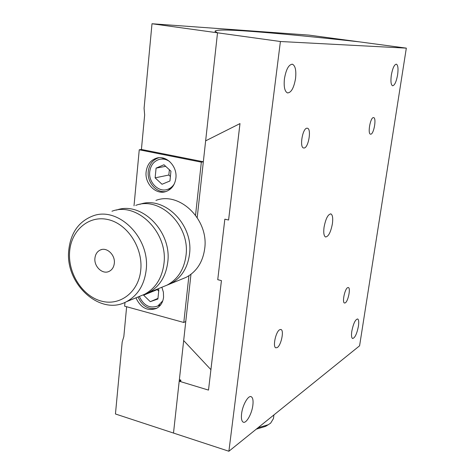 <?xml version="1.0" encoding="UTF-8"?>
<svg xmlns="http://www.w3.org/2000/svg" width="475" height="475" viewBox="0 0 475 475"><rect width="100%" height="100%" fill="white"/><g stroke="black" fill="none" stroke-linecap="round" stroke-linejoin="round"><path stroke-width="0.71" d="M210.918 369.669L183.671 340.569L179.372 379.668L180.856 380.113L180.684 381.662L208.501 390.1L210.918 369.669M162.794 300.788L157.878 305.965C149.827 308.774 143.646 305.603 139.323 296.447M143.664 294.678L143.61 295.189L150.278 301.667L157.902 299.012L158.846 289.809L157.872 288.877M157.967 298.395L150.278 301.667M157.255 289.127L157.207 289.625L158.715 291.086M157.207 289.625L143.61 295.189M169.694 161.577C166.398 159.273 162.949 158.543 159.351 159.392C153.829 161.138 150.623 165.264 149.726 171.766C148.354 182.388 158.549 192.618 167.443 189.424C170.323 188.48 172.621 186.61 174.331 183.819M163.976 164.76L170.941 171.19L169.943 180.975L162.023 184.264L155.129 177.852L156.079 168.126L163.976 164.76M165.668 166.321L156.079 168.126M170.406 176.474L168.845 175.032L155.129 177.852M168.845 175.032L169.379 169.747M146.122 171.873C147.119 164.599 150.706 159.992 156.875 158.05C166.612 155.153 177.454 166.499 175.887 178.089C174.907 184.959 171.582 189.442 165.912 191.55C155.99 195.148 144.602 183.73 146.122 171.873M158.905 157.712C152.796 159.677 149.251 164.255 148.259 171.463C146.906 182.358 156.483 193.26 165.989 191.52C156.483 193.26 146.906 182.358 148.259 171.463C149.251 164.255 152.796 159.677 158.905 157.712M135.933 297.831C140.778 307.99 147.672 311.499 156.607 308.346C160.586 306.096 162.907 302.379 163.566 297.207L163.388 292.178L161.862 287.25M195.546 215.169L201.347 162.153L139.246 149.791L134.015 205.806M124.99 302.385L124.634 306.185L183.795 322.478L188.913 275.749M228.891 451.25L359.587 345.806L406.327 48.135L359.047 41.812C314.45 36.884 278.231 33.387 250.396 31.32C227.317 29.616 215.513 29.616 214.979 31.332L217.52 32.811L197.202 217.55L205.639 140.849L197.202 217.55L203.336 161.767L141.413 149.465L144.655 114.968L144.085 108.27L152 23.75L308.94 35.108L359.047 41.812C314.45 36.884 278.231 33.387 250.396 31.32C227.317 29.616 215.513 29.616 214.979 31.332L217.52 32.811L205.639 140.849L239.976 123.595L228.588 220.008L224.835 219.171L217.74 279.698L221.439 280.618L208.501 390.1L179.2 381.211L173.5 433.058L228.891 451.25L280.404 41.509L152 23.75M183.795 322.478L185.767 321.51L190.962 274.312L183.671 340.569L210.906 369.657L221.427 280.624M156.869 308.204C148.491 309.914 142.221 306.167 138.047 296.97C142.221 306.167 148.491 309.914 156.869 308.204M139.246 149.791L141.413 149.465M201.347 162.153L203.336 161.767M69.617 251.792C67.848 273.167 82.3 295.943 101.068 301.031C119.801 306.434 138.718 292.22 140.76 270.014C143.088 247.879 127.478 223.909 108.157 219.598C88.867 214.955 71.108 230.357 69.617 251.792M146.157 270.121C144.275 285.089 137.685 295.622 126.392 301.726C100.243 316.219 64.909 283.89 68.744 250.343C70.627 232.993 78.642 221.534 92.797 215.971C118.204 205.924 150.45 237.969 146.157 270.121M181.765 279.128L186.058 277.376C196.585 271.736 202.795 262.17 204.695 248.68C209.006 219.729 179.621 191.193 155.925 200.402M94.923 258.275C95.398 254.149 97.268 251.352 100.534 249.898C106.97 246.976 115.348 255.039 114.321 263.239C113.846 267.217 112.064 269.954 108.977 271.445C102.493 274.645 93.925 266.564 94.923 258.275M111.963 211.244C136.871 201.447 168.263 232.423 163.952 263.601C162.058 278.124 155.58 288.367 144.507 294.334L139.988 296.174M116.381 210.128C141.158 200.717 172.039 231.402 167.758 262.212C165.858 276.634 159.404 286.817 148.378 292.748L143.883 294.583M135.737 205.384C160.004 195.896 190.315 225.554 185.998 255.532C184.098 269.491 177.757 279.371 166.974 285.16L162.581 286.953M139.929 204.315C164.059 195.302 193.776 224.669 189.501 254.25C187.601 268.12 181.284 277.94 170.549 283.706L166.173 285.493M267.235 425.345L265.537 426.39L256.268 429.162M257.973 427.785L268.191 424.757L270.625 423.16L273.434 418.6L273.938 414.907M205.639 140.849L239.994 123.589L228.6 220.026L224.841 219.189L217.74 279.698M397.605 74.89C398.418 68.721 398.014 65.146 396.393 64.161C394.333 64.463 392.647 68.115 391.335 75.109C390.545 81.278 390.949 84.829 392.546 85.779C394.618 85.47 396.304 81.843 397.605 74.89M295.557 78.44C296.358 70.448 295.325 65.71 292.457 64.232C288.77 64.416 286.092 69.279 284.424 78.832C283.664 86.806 284.691 91.509 287.5 92.928C291.211 92.756 293.9 87.928 295.557 78.44M358.417 326.272C359.005 322.092 358.756 319.657 357.663 318.957C355.342 319.384 353.388 323.475 351.809 331.223C351.233 335.386 351.482 337.808 352.563 338.491C354.896 338.04 356.85 333.967 358.417 326.272M252.86 405.27C253.401 400.591 252.872 397.753 251.287 396.75C248.377 394.885 242.583 404.902 241.597 413.695C241.08 418.327 241.603 421.135 243.158 422.121C246.145 423.991 251.869 413.927 252.86 405.27M373.356 117.592L373.683 117.61C376.639 118.026 373.896 133.944 370.844 134.182L370.464 134.17C367.502 133.802 370.304 117.646 373.356 117.592M347.593 287.666L348.383 287.529C350.829 288.07 348.151 301.328 345.289 302.866L344.458 303.02C342 302.51 344.743 289.055 347.593 287.666M306.886 128.197L307.473 128.232C311.624 128.98 308.536 147.588 304.208 148.004L303.537 147.974C299.375 147.28 302.557 128.363 306.886 128.197M279.656 329.721L281.016 329.513C284.276 330.44 281.141 345.396 277.24 347.569L275.803 347.813C272.531 346.91 275.767 331.692 279.656 329.721M332.405 223.713C333.094 218.167 332.595 214.896 330.909 213.91C327.999 214.207 325.713 218.654 324.051 227.258C323.38 232.78 323.879 236.022 325.541 236.983C328.468 236.675 330.754 232.251 332.405 223.713M406.327 48.135L280.404 41.509M217.758 279.686L221.439 280.612M180.838 380.232L179.2 381.211L190.962 274.312L173.5 433.058L115.449 413.986L122.188 342.036L123.832 336.597L126.635 306.737M157.878 305.965L160.799 304.683M167.443 189.424L170.875 188.628M161.09 159.089L164.576 158.484M158.816 157.724L156.875 158.05M100.534 249.898L101.727 249.535M126.392 301.726L144.507 294.334M148.378 292.748L166.974 285.16M170.549 283.706L186.058 277.376M265.537 426.39L268.191 424.757M292.018 64.167L292.457 64.232M250.788 396.601L251.287 396.75M281.016 329.513L280.701 329.424M330.606 213.845L330.909 213.91"/></g></svg>
